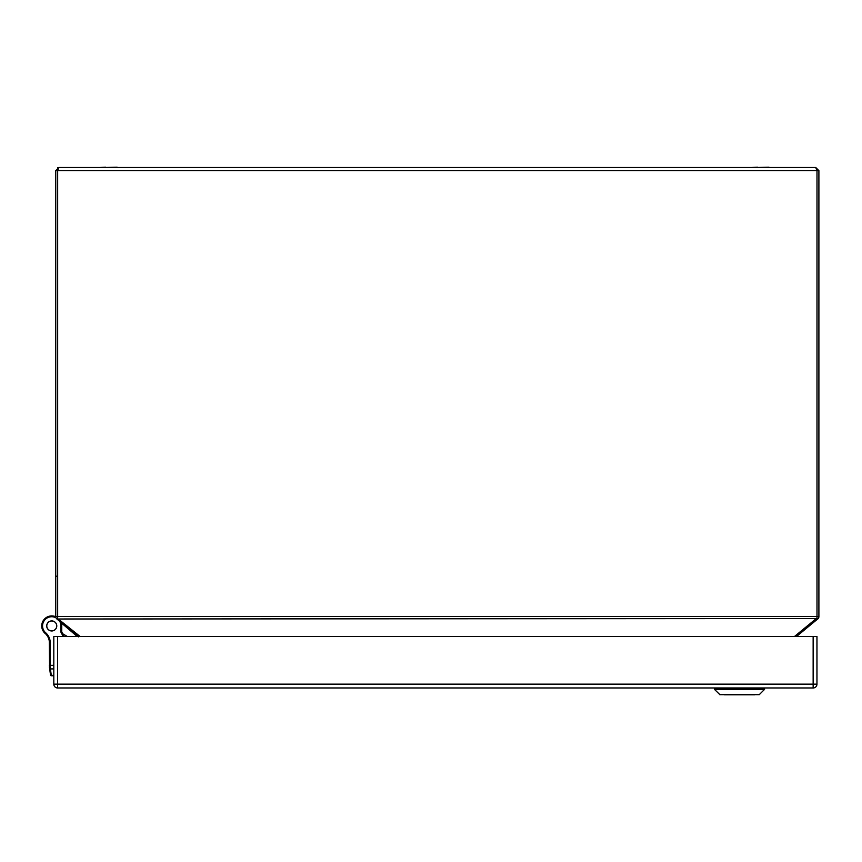 <?xml version="1.0" encoding="UTF-8"?>
<svg xmlns="http://www.w3.org/2000/svg" width="862" height="862" viewBox="0 0 862 862"><rect width="100%" height="100%" fill="white"/><g stroke="black" fill="none" stroke-linecap="round" stroke-linejoin="round"><path stroke-width="1.29" d="M55.75 559.923L55.491 576.204L56.644 576.204M108.946 687.973L125.227 687.973M768.979 167.476L774.712 167.476M768.979 167.217L757.526 167.476M757.526 167.217L751.793 167.476M117.124 167.476L122.857 167.476M117.124 167.217L105.67 167.476M105.67 167.217L99.938 167.476M724.392 694.783L754.606 694.783M719.727 694.653L759.271 694.653L764.562 689.363L714.436 689.363L720.039 694.783M55.351 616.589A16.54 16.54 0 0 1 55.761 616.75A10.021 10.021 0 0 0 43.1 630.984A10.021 10.021 0 0 1 55.319 616.578L55.351 616.589M56.773 625.898A5.021 5.021 0 0 0 49.199 621.61A5.021 5.021 0 0 0 49.274 630.316A5.021 5.021 0 0 0 56.773 625.898A5.021 5.021 0 0 1 51.752 630.962A5.021 5.021 0 0 1 46.731 625.941A5.021 5.021 0 0 1 51.752 620.909A5.021 5.021 0 0 1 56.773 625.941M45.686 633.904A10.021 10.021 0 0 1 43.122 631.027M56.709 625.898A4.956 4.956 0 0 1 49.306 630.251A4.956 4.956 0 0 1 49.231 621.664A4.956 4.956 0 0 1 56.709 625.898M813.146 636.468L816.961 636.468L816.961 684.159A3.814 3.814 0 0 1 813.146 687.973L57.625 687.973L57.625 684.159L53.81 684.159L53.81 636.468L57.625 636.468L57.625 684.159L813.146 684.159L813.146 636.468L57.625 636.468M53.81 684.159A3.814 3.814 0 0 0 57.625 687.973A3.814 3.814 0 0 1 53.81 684.159M78.097 636.468L56.903 619.002L56.461 618.56L57.657 618.56L57.657 616.556L816.993 616.556L816.993 618.56L818.189 618.56A3.179 3.179 0 0 0 818.9 616.556L818.9 170.654L816.993 170.654L815.721 167.476L818.9 170.654L815.721 167.476L58.928 167.476L57.711 167.713L58.928 167.476L57.657 170.654L55.75 170.654L58.928 167.476L55.75 170.654L55.75 616.556L57.657 616.556L57.657 170.654L816.993 170.654L816.993 616.556L818.9 616.556A3.179 3.179 0 0 1 818.189 618.56L796.553 636.468M78.507 636.468L77.742 635.747L79.336 636.468M78.55 636.856L77.742 635.747M57.657 618.56L80.123 636.468M56.461 618.56A3.179 3.179 0 0 1 55.75 616.556M795.314 636.468L796.908 635.747L796.143 636.468M816.993 618.56L58.928 619.002M817.747 619.002L818.189 618.56A3.179 3.179 0 0 0 818.9 616.556M64.111 636.468L61.762 631.975L60.943 632.18L63.174 636.468M49.36 665.356L50.179 665.356L50.179 642.168L49.36 642.168A7.952 7.952 0 0 0 49.263 640.951A7.952 7.952 0 0 1 49.36 642.168L49.587 668.287L50.179 665.356L53.81 665.356M53.81 675.765L51.343 675.765A0.83 0.83 0 0 1 50.524 675.054L49.587 668.287A0.83 0.733 -8 0 0 50.405 668.912L50.255 667.565M49.36 666.121L50.179 666.315M51.343 675.765L50.405 668.912L53.81 668.912M50.179 642.168A8.771 8.771 0 0 0 50.082 640.822L49.263 640.951A12.714 12.714 0 0 0 45.007 633.279A9.04 9.04 0 0 1 43.1 630.984L43.811 630.575A9.191 9.191 0 0 1 55.998 617.785M61.17 622.515A10.021 10.021 0 0 1 61.762 625.941L61.762 631.975M47.173 635.693L46.139 634.389L47.173 635.693M49.436 667.22L49.587 668.287L49.436 667.22M764.562 689.363L764.562 688.167L714.436 688.167L714.436 689.363M61.267 622.827L77.171 636.468M67.279 636.468L62.689 633.753M816.961 684.159L813.146 684.159L813.146 687.973A3.814 3.814 0 0 0 816.961 684.159M794.527 636.468L815.721 619.002M53.81 675.345L51.3 675.345A0.83 0.733 -8 0 1 50.481 674.72M43.1 630.984L43.811 630.575A8.211 8.211 0 0 0 45.546 632.654L45.007 633.279M59.683 621.297A9.191 9.191 0 0 1 60.943 625.941L60.943 632.18M61.762 625.941L60.943 625.941M50.082 640.822A13.544 13.544 0 0 0 45.546 632.654"/></g></svg>
